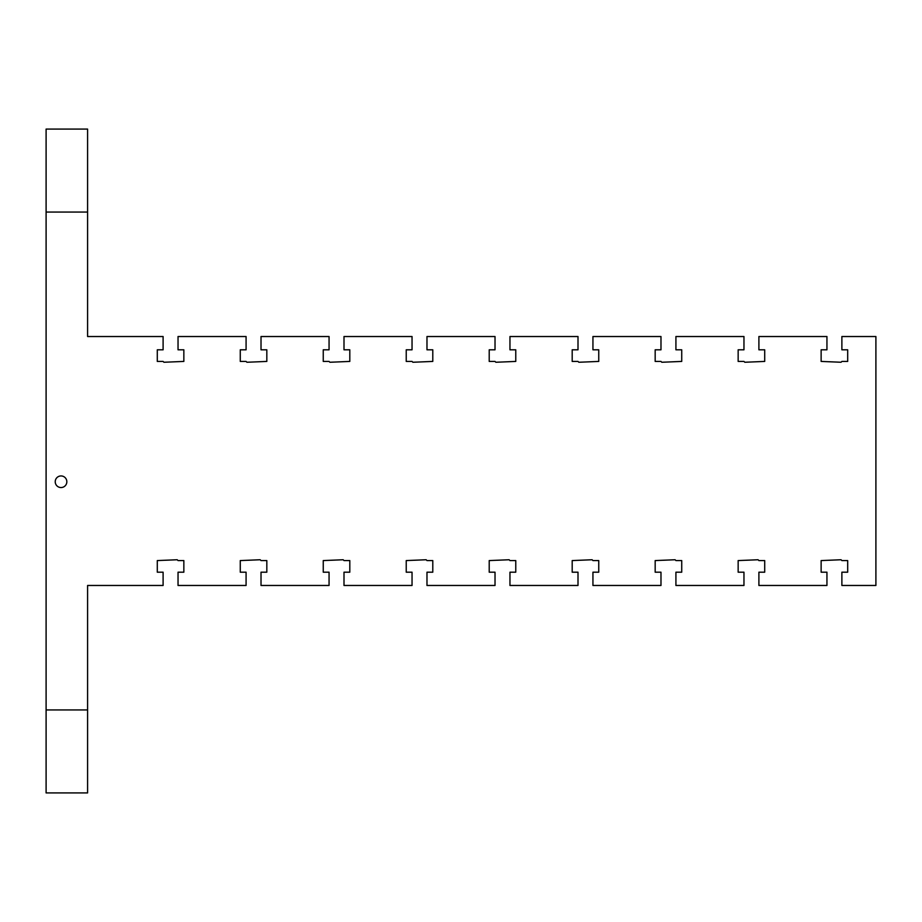 <?xml version="1.0" encoding="UTF-8"?>
<svg xmlns="http://www.w3.org/2000/svg" width="922" height="922" viewBox="0 0 922 922"><rect width="100%" height="100%" fill="white"/><g stroke="black" fill="none" stroke-linecap="round" stroke-linejoin="round"><path stroke-width="1.38" d="M87.59 212.06L87.59 129.08L46.1 129.08L46.1 212.06L87.59 212.06L87.59 336.53L163.102 336.53L163.102 349.807L157.293 349.807L157.293 361.424L163.102 361.424L163.932 362.254L183.847 361.424L183.847 349.807L178.038 349.807L178.038 336.53L246.082 336.53L246.082 349.807L240.273 349.807L240.273 361.424L246.082 361.424L246.912 362.254L266.827 361.424L266.827 349.807L261.018 349.807L261.018 336.53L329.062 336.53L329.062 349.807L323.253 349.807L323.253 361.424L329.062 361.424L329.892 362.254L349.807 361.424L349.807 349.807L343.998 349.807L343.998 336.53L412.042 336.53L412.042 349.807L406.233 349.807L406.233 361.424L412.042 361.424L412.872 362.254L432.787 361.424L432.787 349.807L426.978 349.807L426.978 336.53L495.022 336.53L495.022 349.807L489.213 349.807L489.213 361.424L495.022 361.424L495.852 362.254L515.767 361.424L515.767 349.807L509.958 349.807L509.958 336.53L578.002 336.53L578.002 349.807L572.193 349.807L572.193 361.424L578.002 361.424L578.832 362.254L598.747 361.424L598.747 349.807L592.938 349.807L592.938 336.53L660.982 336.53L660.982 349.807L655.173 349.807L655.173 361.424L660.982 361.424L661.812 362.254L681.727 361.424L681.727 349.807L675.918 349.807L675.918 336.53L743.962 336.53L743.962 349.807L738.153 349.807L738.153 361.424L743.962 361.424L744.792 362.254L764.707 361.424L764.707 349.807L758.898 349.807L758.898 336.53L826.942 336.53L826.942 349.807L821.133 349.807L821.133 361.424L841.048 362.254L841.878 361.424L847.687 361.424L847.687 349.807L841.878 349.807L841.878 336.53L875.9 336.53L875.9 585.47L841.878 585.47L841.878 572.193L847.687 572.193L847.687 560.576L841.878 560.576L841.048 559.746L821.133 560.576L821.133 572.193L826.942 572.193L826.942 585.47L758.898 585.47L758.898 572.193L764.707 572.193L764.707 560.576L758.898 560.576L758.068 559.746L738.153 560.576L738.153 572.193L743.962 572.193L743.962 585.47L675.918 585.47L675.918 572.193L681.727 572.193L681.727 560.576L675.918 560.576L675.088 559.746L655.173 560.576L655.173 572.193L660.982 572.193L660.982 585.47L592.938 585.47L592.938 572.193L598.747 572.193L598.747 560.576L592.938 560.576L592.108 559.746L572.193 560.576L572.193 572.193L578.002 572.193L578.002 585.47L509.958 585.47L509.958 572.193L515.767 572.193L515.767 560.576L509.958 560.576L509.128 559.746L489.213 560.576L489.213 572.193L495.022 572.193L495.022 585.47L426.978 585.47L426.978 572.193L432.787 572.193L432.787 560.576L426.978 560.576L426.148 559.746L406.233 560.576L406.233 572.193L412.042 572.193L412.042 585.47L343.998 585.47L343.998 572.193L349.807 572.193L349.807 560.576L343.998 560.576L343.168 559.746L323.253 560.576L323.253 572.193L329.062 572.193L329.062 585.47L261.018 585.47L261.018 572.193L266.827 572.193L266.827 560.576L261.018 560.576L260.188 559.746L240.273 560.576L240.273 572.193L246.082 572.193L246.082 585.47L178.038 585.47L178.038 572.193L183.847 572.193L183.847 560.576L178.038 560.576L177.208 559.746L157.293 560.576L157.293 572.193L163.102 572.193L163.102 585.47L87.59 585.47L87.59 709.94L46.1 709.94L46.1 792.92L87.59 792.92L87.59 709.94M46.1 212.06L46.1 709.94M55.228 481.745A5.809 5.809 0 0 1 63.941 476.72A5.809 5.809 0 0 1 63.941 486.77A5.809 5.809 0 0 1 55.228 481.745"/></g></svg>

